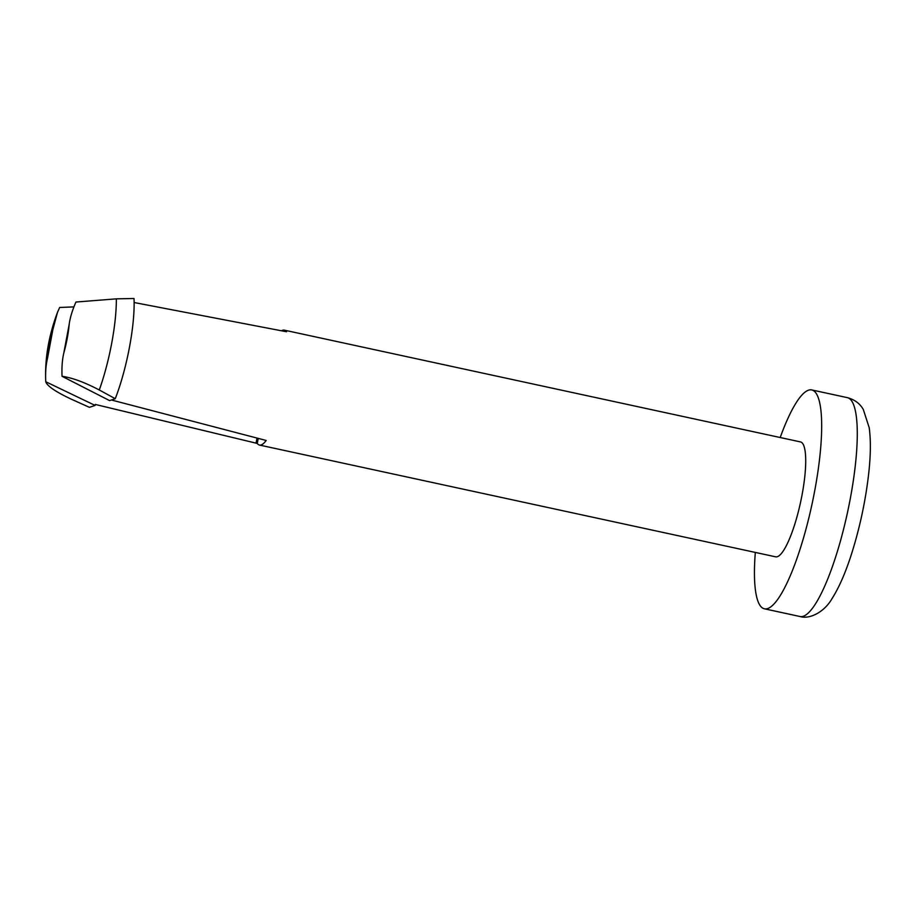 <?xml version="1.0" encoding="UTF-8"?>
<svg xmlns="http://www.w3.org/2000/svg" width="915" height="915" viewBox="0 0 915 915"><rect width="100%" height="100%" fill="white"/><g stroke="black" fill="none" stroke-linecap="round" stroke-linejoin="round"><path stroke-width="1.37" d="M780.198 437.519A111.962 24.419 102.2 0 1 808.505 390.19A111.962 24.419 102.2 0 1 811.765 389.939A111.962 24.419 102.2 0 1 811.937 504.542A111.962 24.419 102.2 0 1 764.38 608.795A111.962 24.419 102.2 0 1 755.321 552.42M281.603 330.772A58.777 12.821 102.2 0 1 284.348 330.155L800.511 441.922A58.777 12.821 102.2 0 1 800.602 502.083A58.777 12.821 102.2 0 1 775.634 556.823L259.471 445.056A58.777 12.821 102.2 0 1 257.298 443.466A58.777 12.821 102.2 0 1 257.287 443.443L95.297 404.441L95.114 405.437L89.418 407.335L71.507 399.272C55.689 391.849 47.111 386.004 45.761 381.738L45.75 381.669C44.698 359.206 48.598 336.114 57.462 312.404L52.876 329.572L47.443 358.589A37.321 8.144 102.2 0 1 52.876 329.572M284.348 330.155A58.777 12.821 102.2 0 1 286.532 331.756L134.128 302.522M259.471 445.056A58.777 12.821 102.2 0 0 266.185 440.47L111.413 399.992M62.048 376.317L109.594 400.598L115.256 398.7L99.278 389.984C84.477 382.253 72.068 377.701 62.048 376.317C61.671 367.201 62.266 359.412 63.833 352.916L69.185 324.322A37.321 8.144 102.2 0 1 63.833 352.916M115.256 398.7A74.641 16.276 102.2 0 0 134.013 298.496L116.331 298.85L75.945 302.041C72.331 310.254 70.078 317.677 69.185 324.322M258.213 438.457L257.287 443.443M256.989 438.148L256.04 443.18M57.462 312.404L59.658 307.474L73.806 306.891M95.114 405.437L45.761 381.738C45.327 372.737 45.887 365.028 47.443 358.589M847.37 397.648A111.962 24.419 102.2 0 1 847.542 512.251A111.962 24.419 102.2 0 1 799.973 616.504C809.249 619.535 824.255 612.512 832.284 598.181C839.009 587.521 845.231 573.35 850.973 555.691C859.448 529.293 865.315 502.301 868.564 474.702C870.714 455.99 870.931 440.309 869.193 427.682L863.291 409.44C859.86 403.504 854.553 399.581 847.37 397.648L811.765 389.939M116.331 298.85A74.641 16.276 102.2 0 1 99.278 389.984M764.38 608.795L799.973 616.504"/></g></svg>
